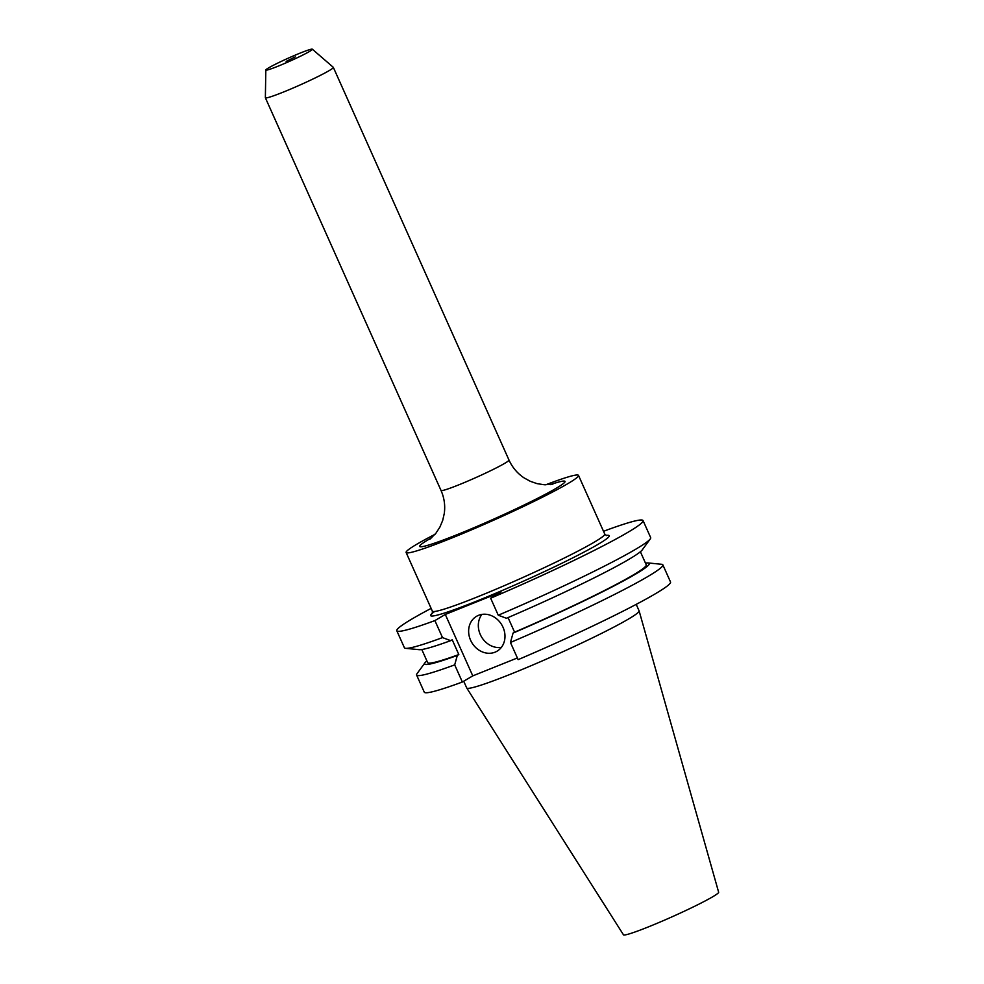 <?xml version="1.0" encoding="UTF-8"?>
<svg xmlns="http://www.w3.org/2000/svg" width="984" height="984" viewBox="0 0 984 984"><rect width="100%" height="100%" fill="white"/><g stroke="black" fill="none" stroke-linecap="round" stroke-linejoin="round"><path stroke-width="1.48" d="M495.063 652.171A20.233 17.417 -120.5 0 0 497.092 651.174A20.233 17.417 -120.5 0 0 502.443 626.058A20.233 17.417 -120.5 0 0 478.568 615.32A20.233 17.417 -120.5 0 0 476.527 616.316A20.233 17.417 -120.5 0 0 471.176 641.445A20.233 17.417 -120.5 0 0 495.063 652.171M286.147 61.402L295.262 56.9L286.147 61.402M435.026 534.312A94.427 6.261 -24.1 0 0 406.121 552.504A94.427 6.261 -24.1 0 0 450.906 538.383A94.427 6.261 -24.1 0 0 537.375 499.737A94.427 6.261 -24.1 0 0 578.506 475.395A94.427 6.261 -24.1 0 0 545.689 484.817M265.828 70.012L265.36 97.699A37.232 2.472 -24.1 0 0 265.373 97.785A37.232 2.472 -24.1 0 0 283.023 92.213A37.232 2.472 -24.1 0 0 317.119 76.986A37.232 2.472 -24.1 0 0 333.342 67.379A37.232 2.472 -24.1 0 0 333.293 67.318L312.334 49.2A25.486 1.685 -24.1 0 0 300.28 53.05A25.486 1.685 -24.1 0 0 265.828 70.012A25.486 1.685 -24.1 0 0 277.918 66.248A25.486 1.685 -24.1 0 0 301.571 55.67A25.486 1.685 -24.1 0 0 312.334 49.2M463.71 681.223L466.711 687.939A94.427 6.261 -24.1 0 0 466.736 687.988L623.462 934.8A52.14 3.456 -24.1 0 0 648.173 926.977A52.14 3.456 -24.1 0 0 718.64 892.217L639.108 610.88A94.427 6.261 -24.1 0 0 639.096 610.83L636.205 604.373M466.736 687.988A94.427 6.261 -24.1 0 0 511.483 673.819A94.427 6.261 -24.1 0 0 639.108 610.88M662.859 564.865L670.534 582.011A134.894 8.942 -24.1 0 1 518.125 659.637L510.45 642.478A134.894 8.942 -24.1 0 0 662.859 564.865A134.894 8.942 -24.1 0 0 661.629 564.287L648.136 562.946A123.037 8.155 -24.1 0 0 645.467 563.106M510.45 642.478L513.058 633.069A123.037 8.155 -24.1 0 0 648.136 562.946M513.058 633.069L514.583 632.171A119.728 7.934 -24.1 0 0 646.242 564.828L640.387 551.741M514.583 632.171L508.052 617.583M643.056 520.585A134.894 8.942 -24.1 0 1 490.647 598.198L498.261 615.221L506.44 618.272A123.037 8.155 -24.1 0 0 642.281 549.859L650.276 538.912A134.894 8.942 -24.1 0 0 650.67 537.608L643.056 520.585A134.894 8.942 -24.1 0 0 604.963 530.745L603.622 531.532M498.261 615.221A134.894 8.942 -24.1 0 0 650.276 538.912M416.601 675.024L424.276 692.17A134.894 8.942 -24.1 0 0 462.369 682.01L454.694 664.864A134.894 8.942 -24.1 0 1 416.601 675.024A134.894 8.942 -24.1 0 1 416.995 673.72L424.99 662.761A123.037 8.155 -24.1 0 0 457.302 655.442L454.694 664.864M517.375 657.964L472.775 675.873L445.297 614.447L501.053 592.061L490.647 598.198M462.369 682.01L472.775 675.873M426.884 660.879A123.037 8.155 -24.1 0 0 424.99 662.761M421.804 649.526L427.646 662.601A119.728 7.934 -24.1 0 0 458.827 654.557L457.302 655.442M431.127 608.395A134.894 8.942 -24.1 0 0 396.798 630.744L404.412 647.767A134.894 8.942 -24.1 0 0 405.642 648.333L419.135 649.686A123.037 8.155 -24.1 0 0 450.684 640.645L452.209 639.76L458.827 654.557M405.642 648.333A134.894 8.942 -24.1 0 0 442.505 637.607L450.684 640.645M396.798 630.744A134.894 8.942 -24.1 0 0 434.891 620.584L445.297 614.447M442.505 637.607L434.891 620.584M481.926 614.397A20.233 17.417 -120.5 0 0 481.508 636.882A20.233 17.417 -120.5 0 0 501.385 647.386M432.284 613.573L432.345 611.125A94.427 6.261 -24.1 0 0 477.129 597.005A94.427 6.261 -24.1 0 0 563.598 558.371A94.427 6.261 -24.1 0 0 604.729 534.017L578.506 475.395M606.132 535.444A97.822 6.482 155.9 0 1 575.246 556.624A97.822 6.482 155.9 0 1 477.019 600.978A97.822 6.482 155.9 0 1 434.67 611.482M265.373 97.785L441.017 490.45A37.232 2.472 -24.1 0 0 458.679 484.891A37.232 2.472 -24.1 0 0 492.775 469.651A37.232 2.472 -24.1 0 0 508.986 460.045C512.332 467.388 517.313 473.304 523.943 477.806L530.278 481.299L537.055 483.636L544.287 484.755L552.811 484.263M550.302 484.645A79.716 5.289 155.9 0 1 547.461 493.181A79.716 5.289 155.9 0 1 457.351 534.57A79.716 5.289 155.9 0 1 431.828 537.645M432.345 611.125L406.121 552.504M508.986 460.045L333.342 67.379M441.017 490.45C444.264 497.83 445.358 505.493 444.288 513.427L442.677 520.487L439.897 527.092L435.912 533.23L429.873 539.257M604.729 534.017L606.599 535.591"/></g></svg>

